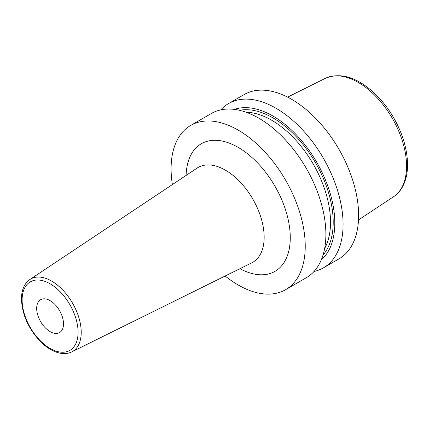 <?xml version="1.0" encoding="UTF-8"?>
<svg xmlns="http://www.w3.org/2000/svg" width="429" height="429" viewBox="0 0 429 429"><rect width="100%" height="100%" fill="white"/><g stroke="black" fill="none" stroke-linecap="round" stroke-linejoin="round"><path stroke-width="0.64" d="M314.049 271.444A94.852 54.762 -120 0 0 323.434 267.841L338.985 258.864A94.852 54.762 60 0 0 358.628 215.438A94.852 54.762 -120 0 0 317.224 119.986A94.852 54.762 -120 0 0 244.133 94.573L228.582 103.55A94.852 54.762 -120 0 0 220.769 109.872M190.744 125.397L211.39 113.476A94.852 54.762 -120 0 1 284.481 138.889A94.852 54.762 -120 0 1 325.884 234.347A94.852 54.762 -120 0 1 306.242 277.767L285.596 289.688A94.852 54.762 60 0 0 305.239 246.262A94.852 54.762 -120 0 0 263.835 150.81A94.852 54.762 -120 0 0 190.744 125.397A94.852 54.762 -120 0 0 171.096 168.817A94.852 54.762 60 0 0 172.372 184.572M323.434 267.841A94.852 54.762 -120 0 0 343.077 224.421A94.852 54.762 -120 0 0 301.673 128.963A94.852 54.762 -120 0 0 228.582 103.55M234.39 109.39A87.43 50.477 -120 0 1 299.78 138.583A87.43 50.477 -120 0 1 334.802 223.139A87.43 50.477 60 0 1 321.278 259.888M285.596 289.688A94.852 54.762 60 0 1 225.161 276.008M63.513 323.868A18.973 10.95 -120 0 0 55.234 304.772A18.973 10.95 -120 0 0 40.616 299.694A18.973 10.95 -120 0 0 36.685 308.376A18.973 10.95 -120 0 0 44.965 327.466A18.973 10.95 -120 0 0 59.588 332.55A18.973 10.95 -120 0 0 63.513 323.868M358.515 219.911L393.591 196.707A68.367 39.473 60 0 0 406.569 166.141A68.367 39.473 -120 0 0 377.509 98.171A68.367 39.473 -120 0 0 325.262 78.362L287.628 97.136M324.651 248.434A83.28 48.08 60 0 0 330.523 222.217A83.28 48.08 -120 0 0 245.994 112.2M239.495 110.301A85.178 49.179 -120 0 1 301.356 142.487A85.178 49.179 -120 0 1 333.21 222.217A85.178 49.179 60 0 1 323.042 255.014M239.95 268.693A73.675 42.535 -120 0 0 290.267 237.618A73.675 42.535 -120 0 0 239.06 147.908A73.675 42.535 -120 0 0 186.1 175.423M251.791 262.832A54.73 31.601 -120 0 0 264.157 237.226A54.73 31.601 -120 0 0 239.602 181.451A54.73 31.601 -120 0 0 197.093 168.098L29.939 279.472A41.849 24.163 60 0 1 62.441 289.682A41.849 24.163 60 0 1 81.215 332.325A41.849 24.163 60 0 1 71.761 351.903L251.791 262.832M22.115 299.968A39.575 22.85 60 0 1 50.102 283.81A39.575 22.85 60 0 1 78.083 332.277A39.575 22.85 60 0 1 50.102 348.434A39.575 22.85 60 0 1 22.115 299.968M22.131 300.944A41.849 24.163 60 0 1 22.035 298.155M393.591 196.707C397.115 194.358 400 191.227 402.252 187.312C405.78 181.054 407.55 173.504 407.55 164.666C407.346 149.346 402.718 133.709 393.661 117.755C388.299 108.51 382.014 100.434 374.801 93.538C357.041 77.134 340.529 72.077 325.262 78.362M71.761 351.903C67.685 353.871 63.068 354.123 57.92 352.659C51.941 350.89 46.128 347.206 40.487 341.597C28.443 328.786 22.099 314.596 21.45 299.034C21.52 289.95 24.351 283.43 29.939 279.472"/></g></svg>
